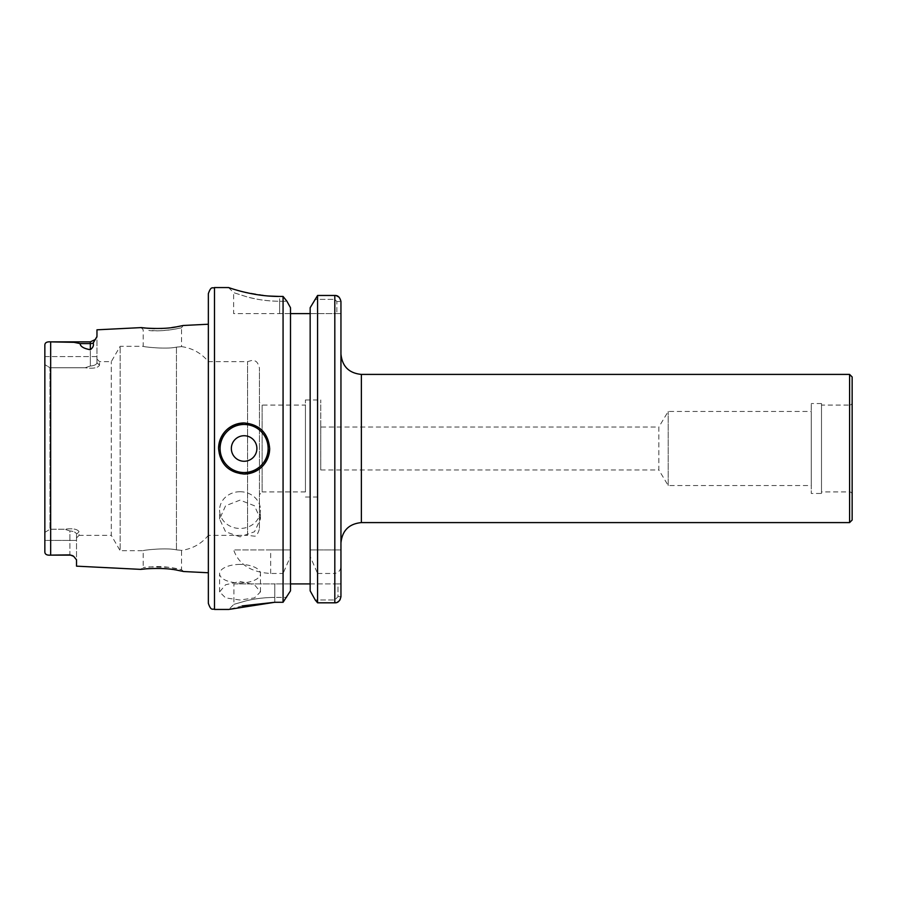 <?xml version="1.0" encoding="UTF-8"?>
<svg xmlns="http://www.w3.org/2000/svg" width="897" height="897" viewBox="0 0 897 897"><rect width="100%" height="100%" fill="white"/><g stroke="black" fill="none" stroke-linecap="round" stroke-linejoin="round"><path stroke-width="0.67" stroke-dasharray="4.49 3.36" d="M183.661 571.524L181.53 569.696L175.924 568.429C168.524 567.039 161.774 566.422 155.686 566.579L143.206 567.554L148.824 566.904L168.434 567.274L181.53 569.696L181.53 550.377L176.44 549.861C165.766 547.462 142.287 550.276 143.206 550.691C142.287 550.276 165.721 547.462 176.44 549.861L181.53 550.377C192.418 548.852 201.365 543.851 208.351 535.363L208.351 324.232L208.351 535.363L247.55 535.363L247.55 361.637L247.55 535.363L254.434 536.171C256.094 536.552 257.764 534.163 259.446 528.972L259.446 368.028L259.446 528.972M177.415 570.257C197.744 574.551 165.833 566.377 147.153 568.72L140.885 569.382L143.206 567.554L143.206 550.691L120.142 550.691L120.142 346.309L120.142 550.691L111.295 535.363L111.295 361.637L111.295 535.363L79.082 535.363L79.082 531.786C77.411 529.028 72.612 528.176 64.685 529.241L49.963 529.241L44.85 532.403L44.85 344.93C44.996 342.609 46.947 341.589 50.669 341.869L50.669 555.131C46.947 555.411 44.996 554.391 44.85 552.07L44.85 344.93M183.257 325.488L181.53 327.719C182.439 327.977 159.778 332.238 148.812 330.444L155.663 330.746C161.763 330.903 168.524 330.298 175.947 328.93L181.53 327.719L181.53 346.623L176.44 347.139C165.766 349.538 142.287 346.724 143.206 346.309C142.287 346.724 165.721 349.538 176.44 347.139L181.53 346.623C192.418 348.148 201.365 353.149 208.351 361.637L247.55 361.637L252.091 360.37C253.997 361.087 257.192 359.394 259.446 368.028M320.767 427.039L320.767 469.961L320.767 427.039L658.847 427.039L658.847 469.961L668.209 485.546L811.269 485.546L811.269 411.454L811.269 485.546M320.767 469.961L658.847 469.961L658.847 427.039L668.209 411.454L811.269 411.454M668.209 485.546L668.209 411.454L668.209 485.546M340.95 448.5L340.95 353.979L340.95 448.5M240.037 564.415A20.44 9.284 0 0 0 219.597 573.699A20.44 9.284 0 0 0 240.037 582.972A20.44 9.284 0 0 0 260.466 573.699A20.44 9.284 0 0 0 240.037 564.415M240.037 600.026L225.573 597.884L219.597 591.908L225.584 584.766L240.037 581.469L254.479 584.766L260.466 591.908L254.49 597.884L240.037 600.026M240.037 491.724A20.44 18.366 0 0 0 219.597 510.101A20.44 18.366 0 0 0 240.037 528.468A20.44 18.366 0 0 0 260.466 510.101A20.44 18.366 0 0 0 240.037 491.724M240.037 536.855L225.573 531.753L219.597 519.06L225.584 505.785L240.037 500.111L254.479 505.773L260.466 519.06L254.49 531.753L240.037 536.855M244.119 474.042A25.542 25.542 0 0 1 218.576 448.5M80.068 343.585L90.328 343.585L90.328 341.869L52.015 341.869L74.014 342.329L80.068 343.585C80.382 346.534 83.802 348.574 90.328 349.718C93.008 347.644 93.961 345.412 93.21 343.002L96.966 336.532L96.966 356.58L90.328 356.58L90.328 366.032C94.353 365.684 96.562 364.597 96.966 362.769L96.966 356.58L96.966 362.769C96.551 364.574 94.331 365.662 90.328 366.032L90.328 341.869L90.328 356.58L44.85 356.58L44.85 364.597L49.963 367.759L49.963 529.241L49.963 367.759L85.125 367.759L90.328 366.032L85.125 367.759C93.064 368.813 97.874 367.972 99.522 365.214L99.522 361.637L99.522 365.214C97.851 367.972 93.053 368.824 85.125 367.759L49.963 367.759L44.85 364.597L44.85 540.42L69.888 540.42L69.888 530.968C73.913 531.316 76.122 532.403 76.525 534.231C76.11 532.426 73.89 531.338 69.888 530.968L64.685 529.241L69.888 530.968L69.888 540.42L76.525 540.42L76.525 559.874L73.666 556.319L69.888 554.873L69.888 540.42L76.525 540.42L76.525 534.231L76.525 566.164M228.533 287.556L233.646 292.657L247.101 296.907C256.923 299.654 267.766 301.112 279.629 301.28L286.939 301.28L279.629 301.28C266.768 301.1 257.966 299.699 247.124 296.907L233.646 292.657L233.646 313.614L279.629 313.614L233.646 313.614M141.255 327.596L143.206 329.816L143.206 346.309L120.142 346.309L111.295 361.637L99.522 361.637L96.966 359.08M208.351 603.322L208.351 293.678M305.44 405.074L305.44 491.926L305.44 405.074L262.126 405.074L262.126 491.926L259.446 494.617M305.44 491.926L262.126 491.926L262.126 405.074L259.446 402.383M320.767 448.5L320.767 399.961L320.767 448.5M305.44 448.5L305.44 399.961L305.44 448.5M76.525 537.92L79.082 535.363L79.082 531.786L76.525 534.231L79.082 531.786C77.434 529.028 72.635 528.187 64.685 529.241L49.963 529.241L44.85 532.403L44.85 540.42L69.888 540.42L69.888 555.131L52.015 555.131L69.888 554.873M310.16 313.614L336.846 313.614L310.16 313.614L310.16 307.727L310.16 583.902L310.16 313.614L290.493 313.614L290.493 448.5L290.493 307.727M310.16 583.902L337.99 583.902L337.99 596.673L334.816 599.992L315.251 599.992L334.816 599.992L337.99 596.673L337.99 583.902L310.16 583.902L310.16 590.843L310.16 583.902L274.774 583.902L274.774 597.402C264.211 597.525 254.569 598.691 245.868 600.912L233.904 604.343L245.879 600.912C254.602 598.691 264.234 597.525 274.774 597.402C264.211 597.525 254.569 598.691 245.868 600.912L233.904 604.343L245.879 600.912C254.602 598.691 264.234 597.525 274.774 597.402L286.838 597.402L274.774 597.402L274.774 602.279L283.071 602.279L283.071 573.475L270.67 573.475C251.126 572.297 238.781 564.448 233.646 549.928L283.071 549.928L283.071 296.447L279.629 296.447L279.629 301.28L279.629 296.447M242.257 605.912L228.791 609.444L233.904 604.343L233.904 583.902L290.493 583.902L290.493 313.614L279.629 313.614L290.493 313.614M852.15 494.482A2.556 2.556 0 0 0 849.594 491.926L821.495 491.926L821.495 405.074L849.594 405.074L849.594 491.926L849.594 405.074A2.556 2.556 0 0 0 852.15 402.518L852.15 494.482L852.15 402.518M821.495 405.074L821.495 491.926M821.495 493.462L821.495 403.538L821.495 493.462L811.269 493.462L811.269 403.538L811.269 493.462M821.495 403.538L811.269 403.538M852.15 376.964L852.15 520.036M849.594 374.408L849.594 522.592M310.16 590.843L310.16 549.928L340.95 549.928L340.95 301.515L340.95 313.614L340.95 301.515L336.846 301.515L334.816 299.374L314.757 299.374L334.816 299.374L336.846 301.515L336.846 313.614L336.846 301.515L340.95 301.515L339.088 297.187M340.95 596.662L340.95 583.902L337.99 583.902L340.95 583.902L340.95 596.673L337.99 596.673L340.95 596.673M310.16 307.727L310.16 549.928L340.95 549.928L340.95 565.469C340.95 569.864 338.909 572.533 334.816 573.475L334.816 602.818L317.583 602.818L317.583 573.475L310.16 556.409M228.623 287.578L241.147 291.334M243.491 291.929L268.427 296.01M283.071 549.928L290.493 549.928L290.493 448.5L290.493 583.902M290.493 590.843L290.493 556.409L283.071 573.475M270.67 573.475L270.67 549.928L290.493 549.928L290.493 556.409M317.583 549.928L317.583 295.472L336.263 295.651M317.583 573.475L334.816 573.475M340.008 599.936L336.218 602.649M44.85 356.58L96.966 356.58L96.966 329.816M154.609 328.571L161.012 328.493M162.312 328.425L171.719 327.562M176.261 326.878L177.09 326.732M44.85 540.42L44.85 552.07M274.774 602.279L274.774 583.902L233.904 583.902M270.67 549.928L233.646 549.928M336.846 313.614L340.95 313.614L336.846 313.614M334.816 295.472L334.816 549.928M334.816 599.992L334.816 602.818L334.816 599.992M99.522 365.214L96.966 362.769L99.522 365.214M244.119 422.958A25.542 25.542 0 0 1 269.672 448.5A25.542 25.542 0 0 0 244.119 422.958M361.379 522.592L361.379 374.408M279.629 313.614L279.629 301.28L279.629 313.614M214.484 609.444L214.484 287.556M176.44 347.139L176.44 448.5L176.44 347.139M176.44 448.5L176.44 549.861L176.44 448.5M93.21 343.002A6.638 5.864 0 0 1 90.328 343.585L90.328 349.718M219.597 591.908L219.597 573.699M219.597 519.06L219.597 510.101M305.44 399.961L320.767 399.961M305.44 497.039L320.767 497.039M260.466 519.06L260.466 510.101M260.466 591.908L260.466 573.699"/><path stroke-width="1.35" d="M147.153 568.72C126.656 570.997 158.993 566.007 177.415 570.257L183.661 571.524L208.351 572.768M177.09 326.732L183.257 325.488L177.146 326.732C159.027 330.858 127.307 326.037 147.4 328.235L154.609 328.571M44.85 356.58L44.85 344.93C44.996 342.609 46.947 341.589 50.669 341.869L74.014 342.329L80.068 343.585C80.382 346.534 83.802 348.574 90.328 349.718C92.996 347.655 93.961 345.423 93.21 343.002L96.966 336.532L96.966 329.816L141.255 327.596L147.4 328.235M218.576 448.5A25.542 25.542 0 0 1 244.119 422.958C228.612 424.449 220.101 432.959 218.576 448.5C220.09 464.029 228.6 472.54 244.119 474.042C259.648 472.54 268.158 464.018 269.672 448.5C268.158 432.982 259.637 424.472 244.119 422.958M256.89 448.5A12.771 12.771 0 0 0 244.119 435.729A12.771 12.771 0 0 0 231.348 448.5A12.771 12.771 0 0 0 244.119 461.271A12.771 12.771 0 0 0 256.89 448.5M44.85 540.42L44.85 552.07C44.996 554.391 46.947 555.411 50.669 555.131L69.888 554.873L73.666 556.319L76.525 559.874L76.525 566.164L140.885 569.382M90.328 349.718L90.328 341.869L50.669 341.869L50.669 555.131L69.888 555.131A6.638 6.638 0 0 1 73.666 556.319A6.638 6.638 0 0 0 69.888 555.131L69.888 554.873M214.484 609.444L214.484 287.556C212.623 288.733 211.221 285.347 208.351 293.678L208.351 603.322C211.221 611.653 212.623 608.267 214.484 609.444L228.791 609.444L274.774 602.279L242.257 605.912M44.85 344.93L44.85 552.07M290.493 313.614L310.16 313.614M334.816 295.472L317.583 295.472L317.583 602.818L315.251 599.992L317.583 602.818L334.816 602.818L334.816 295.472C337.922 295.292 339.963 297.299 340.95 301.515L340.95 596.662L340.008 599.936M310.16 307.727L317.583 295.472L310.16 307.727L310.16 590.843L315.251 599.992L310.16 590.843M268.427 296.01L279.629 296.447C252.248 296.615 227.973 287.242 228.533 287.556C227.928 287.231 252.147 296.627 279.629 296.447L283.071 296.447L286.939 301.28L290.493 307.727L286.939 301.28L283.071 296.447L283.071 602.279L290.493 590.843L283.071 602.279L274.774 602.279M849.594 374.408L852.15 376.964L852.15 520.036L849.594 522.592L849.594 374.408L361.379 374.408L361.379 522.592C348.967 523.803 342.161 530.609 340.95 543.021M849.594 522.592L361.379 522.592M340.95 565.469L340.95 596.673C339.985 600.945 337.945 602.986 334.816 602.818L336.218 602.649M214.484 287.556L228.623 287.578M241.147 291.334L243.491 291.929M290.493 307.727L290.493 590.843M336.263 295.651L339.088 297.187M290.493 583.902L310.16 583.902M161.012 328.493L162.312 328.425M171.719 327.562L176.261 326.878M269.672 448.5A25.542 25.542 0 0 1 244.119 474.042A25.542 25.542 0 0 0 269.672 448.5M244.119 424.483A24.017 24.017 0 0 0 220.101 448.5A24.017 24.017 0 0 0 244.119 472.517A24.017 24.017 0 0 0 268.136 448.5A24.017 24.017 0 0 0 244.119 424.483M93.21 343.002A6.638 5.864 0 0 1 90.328 343.585L80.068 343.585M361.379 374.408C348.967 373.197 342.161 366.391 340.95 353.979M183.257 325.488L208.351 324.232M95.407 339.492L90.328 341.869L95.407 339.492"/></g></svg>
